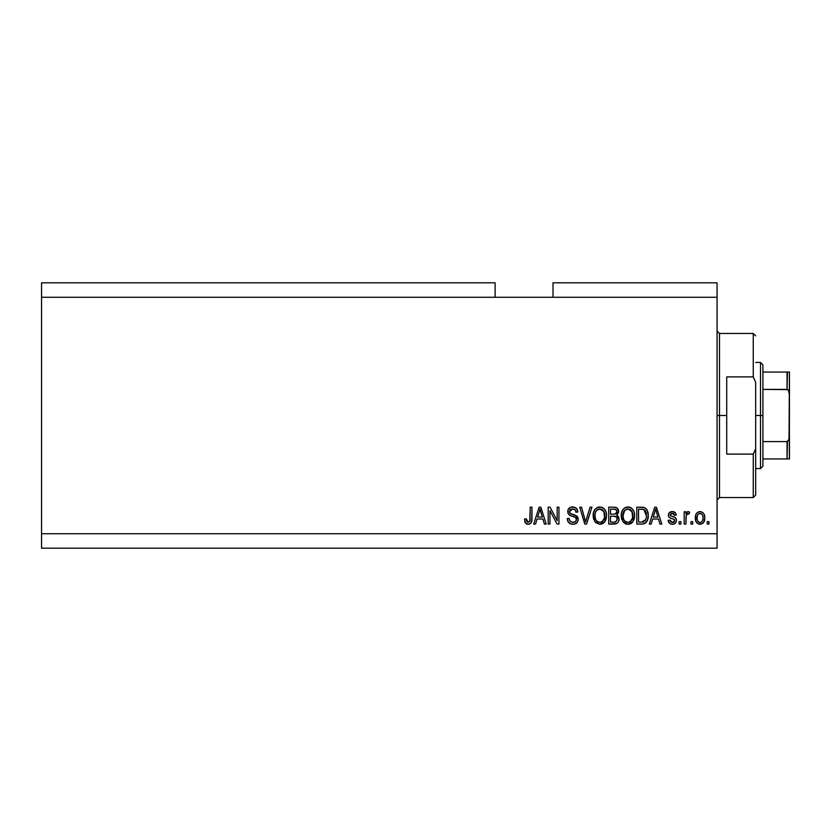 <?xml version="1.0" encoding="UTF-8"?>
<svg xmlns="http://www.w3.org/2000/svg" width="831" height="831" viewBox="0 0 831 831"><rect width="100%" height="100%" fill="white"/><g stroke="black" fill="none" stroke-linecap="round" stroke-linejoin="round"><path stroke-width="1.25" d="M41.55 282.81L495.12 282.81L41.55 282.81L41.55 297.28L495.12 297.28L495.12 282.81L495.12 297.28L41.55 297.28L41.55 533.72L717.07 533.72L717.07 297.28L495.12 297.28L717.07 297.28L717.07 282.81L553.02 282.81L717.07 282.81L717.07 533.72L41.55 533.72L41.55 548.19L717.07 548.19L41.55 548.19L41.55 282.81M549.945 524.07L549.945 510.618L549.945 524.07L548.19 524.07L548.19 507.18L550.06 507.18L557.186 520.642L557.186 507.18L558.941 507.18L558.941 524.07L557.061 524.07L549.945 510.618L557.061 524.07L558.941 524.07L558.941 507.18L557.186 507.18L557.186 520.642L550.06 507.18L548.19 507.18L548.19 524.07L549.945 524.07L548.19 524.07L548.19 507.18L550.06 507.18M573.432 524.268L572.923 524.288C576.153 524.195 577.929 522.554 578.241 519.365L577.358 522.242L574.439 524.132L570.7 523.925L568.124 521.826L567.272 518.586L569.027 518.367L569.921 520.933L572.289 522.252L575.104 521.858L576.423 520.05L575.634 517.505L569.775 515.293L568.03 513.329L568.04 509.725L570.741 507.232L574.616 507.263L576.87 508.925L577.805 512L576.049 512.218L575.114 509.798L572.372 508.936L570.014 509.974L569.495 512.083L570.617 513.766L576.724 515.989L578.241 519.365L575.634 515.334L570.014 513.34L569.464 511.626L572.673 508.936C574.761 509.019 575.883 510.109 576.049 512.218L577.805 512C577.555 508.801 575.821 507.118 572.611 506.962C569.599 507.076 567.968 508.614 567.708 511.584C567.999 514.233 569.515 515.781 572.268 516.228C574.553 516.394 575.956 517.453 576.485 519.417C576.236 521.369 575.104 522.325 573.068 522.315C570.596 522.159 569.256 520.84 569.027 518.367L567.272 518.586C567.49 522.159 569.37 524.06 572.923 524.288L569.9 523.561M586.322 519.427L590.083 507.18L591.911 507.18L586.593 524.07L584.775 524.07L579.726 507.18L581.534 507.18L585.585 522.097L590.083 507.18L591.911 507.18L590.083 507.18L585.585 522.097L581.534 507.18L579.726 507.18L584.775 524.07L586.593 524.07L584.775 524.07L579.726 507.18L581.534 507.18L585.211 520.57M599.847 524.288L594.861 521.639L599.847 524.288L595.827 522.741L593.552 518.876L593.459 512.748L595.089 509.237L597.562 507.388L601.374 507.149L604.179 508.78L606.017 511.969L606.505 516.435L605.622 520.32L603.275 523.239L599.847 524.288L604.812 521.702L606.537 515.635C606.661 510.733 604.428 507.834 599.857 506.962C595.183 507.855 592.95 510.826 593.157 515.843L594.861 521.629M627.914 524.288L623.904 522.741L621.619 518.876L621.536 512.748L623.167 509.237L625.639 507.388L629.441 507.149L632.246 508.78L634.095 511.969L634.583 516.435L633.7 520.32L631.342 523.239L627.914 524.288L632.89 521.702L634.604 515.635C634.728 510.733 632.505 507.834 627.924 506.962C623.26 507.855 621.027 510.826 621.224 515.843L622.938 521.639L627.914 524.288M692.732 521.65L692.732 524.07L690.977 524.07L690.977 521.65L692.732 521.65L690.977 521.65L690.977 524.07L692.732 524.07L690.977 524.07L690.977 521.65L692.732 521.65L692.732 524.07L692.732 521.65M704.792 517.796L703.836 522.159L701.198 524.153L697.947 523.738L695.869 521.203L695.744 514.991L697.053 512.779L698.975 511.688L701.167 511.699L703.057 512.758L704.262 514.566L704.792 517.796C704.937 514.264 703.358 512.187 700.076 511.564C696.742 512.208 695.173 514.327 695.36 517.921C695.173 521.515 696.752 523.634 700.076 524.288C703.452 523.623 705.02 521.463 704.792 517.796L704.781 518.367M528.152 524.288L525.358 522.876L524.506 519.022L526.262 518.804L527.415 522.117L529.721 521.556L530.209 507.18L531.965 507.18L531.695 521.338L530.77 523.239L528.152 524.288C531.03 523.717 532.297 521.837 531.965 518.637L531.965 507.18L530.209 507.18L529.981 521.037L528.225 522.315L526.262 518.804L524.506 519.022L525.514 523.094L527.405 524.226M651.13 524.07L652.605 519.022L651.13 524.07L649.302 524.07L654.693 507.18L656.407 507.18L661.798 524.07L659.98 524.07L658.505 519.022L652.605 519.022L658.505 519.022L659.98 524.07L661.798 524.07L656.407 507.18L654.693 507.18L649.302 524.07L651.13 524.07L649.302 524.07L654.693 507.18L656.407 507.18L661.798 524.07L659.98 524.07M676.496 520.32L675.852 522.626L673.941 524.06L671.552 524.236L669.422 523.218L668.166 520.341L669.921 520.123L670.669 521.889L672.466 522.533L674.045 522.076L674.741 520.621L674.253 519.437L670.368 518.025L668.737 516.57L668.446 514.327L669.516 512.447L672.643 511.574L675.561 512.987L676.278 515.075L674.523 515.293L673.868 513.818L672.341 513.319L670.887 513.61L670.15 514.971L670.69 515.843L675.416 517.651L676.496 520.32C676.299 518.097 675.021 516.84 672.663 516.539L670.69 515.843L670.139 514.825L672.341 513.319L674.523 515.293L676.278 515.075C675.956 512.779 674.616 511.605 672.279 511.564C669.911 511.595 668.612 512.769 668.384 515.064C668.81 517.277 670.243 518.534 672.684 518.835L674.346 519.51L674.741 520.621L672.466 522.533L669.921 520.123L668.166 520.341C668.477 522.844 669.879 524.153 672.352 524.288C674.917 524.195 676.309 522.876 676.496 520.32L676.486 520.736M680.88 521.65L680.88 524.07L679.124 524.07L679.124 521.65L680.88 521.65L679.124 521.65L679.124 524.07L680.88 524.07L679.124 524.07L679.124 521.65L680.88 521.65L680.88 524.07L680.88 521.65M686.24 515.189L685.928 524.07L684.173 524.07L684.173 511.782L685.928 511.782L685.928 513.745L687.611 511.616L689.657 512.218L689.003 513.974L686.499 514.555L685.928 517.703L686.24 515.189L687.808 513.755L689.003 513.974L689.657 512.218L688.006 511.564L685.928 513.745L685.928 511.782L684.173 511.782L684.173 524.07L685.928 524.07L684.173 524.07L684.173 511.782L685.928 511.782M708.957 521.65L708.957 524.07L707.202 524.07L707.202 521.65L708.957 521.65L707.202 521.65L707.202 524.07L708.957 524.07L707.202 524.07L707.202 521.65L708.957 521.65L708.957 524.07L708.957 521.65M642.54 524.039L641.781 524.07C646.362 523.374 648.502 520.528 648.201 515.532L647.515 520.019L645.303 523.166L642.54 524.039L636.795 524.07L636.795 507.18L642.914 507.232L645.313 508.021L647.422 510.847L648.201 515.532C648.481 511.938 647.162 509.258 644.243 507.492L636.795 507.18L636.795 524.07L641.781 524.07L636.795 524.07L636.795 507.18M614.431 524.06L613.922 524.07C617.184 524.039 618.887 522.387 619.033 519.105L618.295 522.034L616.882 523.468L608.728 524.07L608.728 507.18L614.847 507.222L617.267 508.219L618.565 511.948L616.706 514.96L618.513 516.664L619.033 519.105L616.706 514.96L618.596 511.429C618.347 508.614 616.799 507.19 613.964 507.18L608.728 507.18L608.728 524.07L613.922 524.07L608.728 524.07L608.728 507.18L613.964 507.18M535.538 524.07L537.013 519.022L535.538 524.07L533.72 524.07L539.111 507.18L540.825 507.18L546.216 524.07L544.398 524.07L542.913 519.022L537.013 519.022L542.913 519.022L544.398 524.07L546.216 524.07L540.825 507.18L539.111 507.18L533.72 524.07L535.538 524.07L533.72 524.07L539.111 507.18L540.825 507.18L546.216 524.07L544.398 524.07M717.07 548.19L717.07 533.72L717.07 548.19M553.02 282.81L553.02 297.28L553.02 282.81M525.213 522.626L524.704 521.151M524.506 519.022L526.262 518.804M526.293 519.365L526.667 521.276M529.742 521.536L530.136 520.237M530.209 507.18L531.965 507.18L531.933 519.614M531.84 520.57L531.051 522.896M531.705 521.328L531.476 522.086M530.78 523.229L529.524 524.06M526.677 524.018L525.971 523.592M655.005 511.345L655.555 508.936L657.923 517.048L653.176 517.048L654.766 512.135L653.176 517.048L657.923 517.048L655.555 508.936L655.005 511.345M656.334 511.834L656.158 511.231M670.399 523.904L670.981 524.112M668.56 521.878L669.017 522.741M669.422 523.218L668.758 522.315M668.571 521.889L668.311 521.11M668.166 520.341L669.921 520.123L670.669 521.889M671.884 522.481L673.287 522.439M674.741 520.621L674.159 519.385M674.44 519.624L672.684 518.835M671.967 518.606L671.396 518.419M671.199 518.357L669.526 517.526M669.184 517.214L668.799 516.695M668.737 516.57L668.467 515.843L668.737 516.57M668.467 515.843L668.394 514.701M668.664 513.6L669.526 512.436M671.905 511.574L673.017 511.616M673.754 511.771L674.429 512.041M675.052 512.447L675.572 512.987M675.925 513.641L676.143 514.337M676.278 515.075L674.523 515.293L674.232 514.296M673.152 513.423L671.593 513.381M670.181 514.451L670.69 515.843L674.055 516.996M670.139 514.825L670.461 515.646M674.076 517.007L675.104 517.433M675.364 517.609L676.392 519.292M675.852 522.626L674.814 523.644M674.679 523.727L673.162 524.236M672.092 516.373L670.887 515.947M685.928 513.745L686.209 513.143M688.224 511.584L689.657 512.218L689.003 513.974L687.362 513.838M689.003 513.974L687.808 513.755M685.928 524.07L685.928 517.703M686.344 514.877L687.569 513.776M688.11 513.776L688.712 513.89M699.525 524.257L698.985 524.153M697.064 523.063L696.368 522.221M695.557 520.123L695.402 519.043M695.744 514.991L695.557 515.708M695.744 514.981L696.014 514.275M696.347 513.641L697.926 512.114M699.795 511.574L701.53 511.803M704.262 514.566L704.574 515.604M704.574 515.615L704.74 516.685M703.836 522.148L703.151 523.031M701.603 524.029L700.637 524.257M698.705 513.735L697.666 514.96L697.116 517.921C696.908 515.48 697.874 513.953 700.034 513.319C702.237 513.911 703.244 515.438 703.036 517.921L702.673 515.407M702.922 519.468L703.036 517.921C703.244 520.351 702.268 521.889 700.118 522.533L701.322 522.19M697.313 519.884L697.136 518.689M701.925 514.171L699.172 513.485M702.746 515.635L702.102 514.379M702.465 514.929L701.146 513.568M701.208 522.252L702.486 520.881L703.026 518.295M698.071 521.515L700.118 522.533C697.905 521.941 696.908 520.403 697.116 517.921L697.136 517.162M641.563 507.18L642.914 507.232M643.921 507.398L644.524 507.596M645.313 508.021L646.206 508.811M646.466 509.123L646.902 509.787M648.045 513.174L648.159 514.296M648.035 513.153L648.19 514.94M648.138 517.048L647.744 519.302M647.702 519.448L647.526 519.998M646.466 522.024L646.871 521.39M646.445 522.055L645.978 522.606M645.272 523.198L644.067 523.759M644.025 523.769L643.298 523.946M643.184 523.966L642.55 524.039M645.999 512.104L646.248 513.059M646.445 515.075L646.321 517.474M643.204 521.941L645.78 519.635L641.563 522.097L643.786 521.764M638.551 522.097L638.551 509.154L643.911 509.486L638.551 509.154L638.551 522.097L641.563 522.097L638.551 522.097M645.521 511.044L643.911 509.486L646.445 516.03M646.362 513.797L646.144 512.602M642.581 522.034L643.101 521.961M621.868 519.635L621.63 518.908M621.256 516.612L621.245 515.054M621.297 514.254L621.536 512.737M622.741 509.808L623.167 509.237M624.102 508.302L625.639 507.388M626.387 507.139L627.125 507.003M628.309 506.972L628.922 507.035M629.441 507.149L630.178 507.388M633.087 509.829L633.502 510.535M634.604 515.635L634.583 516.446M634.52 517.235L634.24 518.773M634.126 519.209L633.534 520.653M632.89 521.702L632.422 522.273M631.913 522.792L631.394 523.208M631.321 523.26L630.781 523.603M630.012 523.935L628.755 524.236M628.652 524.247L629.358 524.132M627.062 524.236L626.501 524.132M626.46 524.122L625.099 523.613M625.068 523.592L622.938 521.639M621.318 517.381L621.619 518.876M630.729 523.623L631.342 523.239M634.593 514.877L634.531 514.109M634.271 512.602L633.7 510.951M631.633 508.219L630.864 507.72M628.278 508.946L624.704 510.276L626.751 509.071M631.809 511.179L629.254 509.133L630.968 510.141M624.767 510.203L622.98 515.874C622.71 511.979 624.361 509.663 627.945 508.936L632.121 511.771L632.848 515.584C633.045 519.365 631.394 521.608 627.904 522.315L630.137 521.723L632.651 517.858M632.256 519.198L630.137 521.723M626.782 522.169L625.265 521.432L627.904 522.315C624.507 521.65 622.866 519.51 622.98 515.874L623.562 519.209L622.99 515.272L623.728 511.678M623.323 512.81L623.53 512.156L623.323 512.81M632.557 513.059L631.425 510.629M632.64 517.921L631.976 511.47M632.744 514.005L632.578 513.163M629.057 522.169L629.607 521.982M623.551 519.188L624.756 520.995M624.819 521.047L624.091 520.206M614.431 507.19L615.698 507.367M616.114 507.502L616.851 507.886M617.381 508.333L617.838 508.894M617.859 508.936L618.254 509.663M618.264 509.704L618.513 510.525M618.596 511.429L618.565 511.948M618.482 512.467L617.184 514.628M619.033 519.105L619.012 519.624M618.96 520.133L618.731 521.099M618.306 522.024L616.914 523.457M617.204 519.977L616.727 517.235L613.714 516.165C615.906 516.03 617.09 517.007 617.277 519.126C617.09 517.007 615.906 516.03 613.714 516.165L610.484 516.165L613.714 516.165M615.854 521.795L617.277 519.126L615.667 521.878L613.964 522.097L616.051 521.691M614.919 509.237L610.484 509.154L610.484 514.192L615.304 514.036L616.841 511.699L615.304 514.036L610.484 514.192L610.484 509.154L613.351 509.154C615.449 508.884 616.612 509.735 616.841 511.699L616.29 509.933L614.119 509.164M613.579 514.192L615.719 513.859M615.304 514.036L616.768 512.457L616.612 510.473M610.484 522.097L610.484 516.165L610.484 522.097L613.964 522.097L610.484 522.097M615.044 522.024L613.964 522.097M616.768 512.457L616.841 511.699M613.984 509.164L613.351 509.154M593.76 519.541L593.552 518.887M593.552 518.876L593.157 515.843M593.178 515.054L593.459 512.769M594.674 509.798L595.1 509.237M596.866 507.731L597.562 507.388M598.31 507.139L599.058 507.003M601.364 507.149L602.08 507.377M603.514 508.188L604.168 508.769M604.615 509.268L605.446 510.566M605.799 511.335L606.007 511.906M605.633 510.951L606.453 514.098M606.329 518.045L606.152 518.824M606.048 519.209L605.248 521.037M604.812 521.702L602.07 523.894M601.935 523.935L600.688 524.236M600.574 524.247L601.291 524.132M603.836 522.792L604.355 522.273M604.241 508.842L602.101 507.388M600.2 508.946L596.627 510.276L597.572 509.528M603.742 511.179L601.187 509.133L602.901 510.141M595.214 512.966L594.913 515.874C594.643 511.979 596.294 509.663 599.868 508.936L604.044 511.771L604.781 515.584C604.968 519.365 603.316 521.608 599.826 522.315L602.07 521.723L604.573 517.858M604.189 519.198L602.07 521.723M598.704 522.169L597.188 521.432L599.826 522.315C596.44 521.65 594.799 519.51 594.913 515.874L595.484 519.209L594.954 514.669M595.65 511.678L595.017 514.077M598.642 509.081L598.102 509.268M596.689 510.203L595.256 512.779M604.48 513.059L603.358 510.629M604.563 517.921L603.898 511.47M604.667 514.005L604.511 513.163M600.99 522.169L601.53 521.982M595.474 519.188L596.689 520.995M596.741 521.047L596.024 520.206M586.593 524.07L591.911 507.18L586.593 524.07M585.585 522.097L585.398 521.328M568.83 522.73L568.144 521.868M567.376 519.749L567.646 520.798M567.272 518.586L569.027 518.367L569.142 519.146M569.505 520.31L570.263 521.297M572.279 522.252L573.702 522.273M574.678 522.055L575.561 521.525M576.475 519.728L576.465 519.063M576.112 518.035L575.634 517.505M574.959 517.09L573.432 516.56M568.04 509.746L568.57 508.79M569.869 507.616L570.544 507.294M570.783 507.211L571.655 507.024M572.133 506.972L573.12 506.983M573.639 507.035L575.644 507.762M576.34 508.312L577.701 510.972M576.88 508.936L577.431 509.995M577.805 512L576.049 512.218L575.966 511.574M573.992 509.123L575.052 509.735M573.972 509.112L573.348 508.977M573.307 508.977L572.092 508.956M570.814 509.32L570.159 509.798M569.495 512.083L569.515 511.055M569.754 512.966L569.464 511.626L570.149 513.465M577.233 516.466L577.867 517.453M577.898 517.536L578.096 518.118M578.147 520.393L577.368 522.232M577.337 522.273L576.839 522.876M576.672 523.031L574.938 524.008M569.827 523.52L570.7 523.925M575.873 523.613L576.693 523.011M568.601 508.738L568.04 509.725M569.682 520.621L569.339 519.905M557.186 507.18L558.941 507.18L558.941 524.07L557.061 524.07M539.423 511.345L539.963 508.936L542.342 517.048L537.595 517.048L539.184 512.135L537.595 517.048L542.342 517.048L540.42 510.681M540.752 511.834L540.576 511.231M539.963 508.936L539.631 510.546M655.763 509.808L655.555 508.936M700.408 513.35L699.65 513.35M698.674 522.076L699.359 522.419M699.733 522.502L700.502 522.502M645.136 520.777L646.103 518.627M646.217 518.118L646.373 517.079M645.843 511.699L645.209 510.577M644.627 509.943L643.62 509.382M643.329 509.31L641.522 509.154M627.945 508.936L627.343 508.967M624.704 510.276L623.967 511.221M627.332 522.273L628.485 522.273M632.807 516.757L632.755 514.119M599.868 508.936L599.265 508.967M596.627 510.276L595.889 511.221M599.265 522.273L600.418 522.273M604.729 516.757L604.688 514.119M717.07 331.06L719.49 333.47L719.49 415.5L726.72 415.5L726.72 376.9L753.26 376.9L755.67 382.333L755.67 448.667L753.26 454.1L753.26 497.53L753.26 454.1L726.72 454.1L726.72 415.5L719.49 415.5L719.49 333.47L719.49 415.5L717.07 415.5L719.49 415.5L719.49 497.53L717.07 499.94M753.26 376.9L753.26 333.47L753.26 376.9L755.67 382.333L755.67 495.12L755.67 448.667L753.26 454.1L726.72 454.1L726.72 376.9L753.26 376.9M719.49 415.5L719.49 497.53L719.49 415.5M787.476 441.521L787.04 458.93L762.91 458.93L762.91 415.5L760.5 415.5L760.5 468.58L760.5 415.5L755.67 415.5L760.5 415.5L760.5 362.42L760.5 415.5L762.91 415.5L762.91 466.16L762.91 458.93L789.45 458.93L789.45 436.535L788.484 440.648M787.476 372.07L787.04 389.407L787.767 389.625L762.91 389.407L762.91 415.5L762.91 364.84L762.91 389.407L787.04 389.407L788.328 390.134L789.45 394.465L789.357 458.93M787.767 458.93L787.04 458.93L787.04 441.593L762.91 441.593L787.04 441.593L789.024 439.516L789.45 372.07L789.45 394.465L789.024 391.494L787.767 389.625M787.04 372.07L762.91 372.07L789.429 372.07L787.04 372.07L787.04 389.407M788.328 458.93L789.024 458.93L788.328 458.93M755.67 495.12L753.26 497.53L719.49 497.53M719.49 333.47L753.26 333.47L755.67 335.88M762.91 466.16L760.5 468.58L755.67 468.58M755.67 362.42L760.5 362.42L762.91 364.84"/></g></svg>
